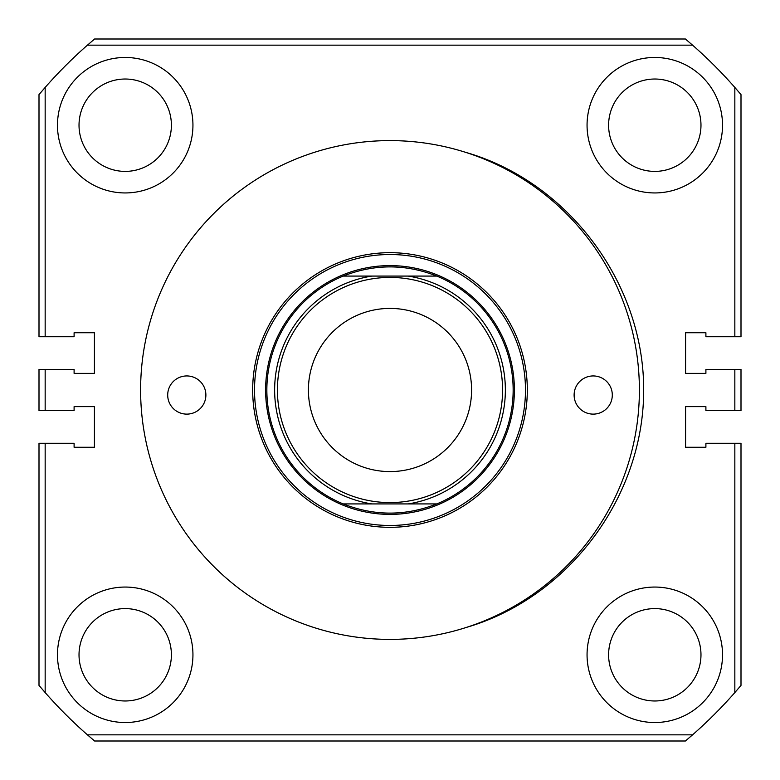<?xml version="1.0" encoding="UTF-8"?>
<svg xmlns="http://www.w3.org/2000/svg" width="780" height="780" viewBox="0 0 780 780"><rect width="100%" height="100%" fill="white"/><g stroke="black" fill="none" stroke-linecap="round" stroke-linejoin="round"><path stroke-width="1.17" d="M436.8 503.919L343.2 503.919A123.162 123.162 0 0 1 343.2 276.081C374.4 263.835 405.6 263.835 436.8 276.081A123.162 123.162 0 0 1 436.8 503.919C405.6 516.165 374.4 516.165 343.2 503.919M390 308.412A81.588 81.588 0 0 0 308.412 390A81.588 81.588 0 0 0 390 471.588A81.588 81.588 0 0 0 471.588 390A81.588 81.588 0 0 0 390 308.412M343.2 276.081L436.8 276.081M700.976 654.791A46.186 46.186 0 0 0 654.791 608.605A46.186 46.186 0 0 0 608.605 654.791A46.186 46.186 0 0 0 654.791 700.976A46.186 46.186 0 0 0 700.976 654.791M171.395 654.791A46.186 46.186 0 0 0 125.209 608.605A46.186 46.186 0 0 0 79.024 654.791A46.186 46.186 0 0 0 125.209 700.976A46.186 46.186 0 0 0 171.395 654.791M171.395 125.209A46.186 46.186 0 0 0 125.209 79.024A46.186 46.186 0 0 0 79.024 125.209A46.186 46.186 0 0 0 125.209 171.395A46.186 46.186 0 0 0 171.395 125.209M700.976 125.209A46.186 46.186 0 0 0 654.791 79.024A46.186 46.186 0 0 0 608.605 125.209A46.186 46.186 0 0 0 654.791 171.395A46.186 46.186 0 0 0 700.976 125.209M192.943 125.209A67.733 67.733 0 0 0 125.209 57.476A67.733 67.733 0 0 0 57.476 125.209A67.733 67.733 0 0 0 125.209 192.943A67.733 67.733 0 0 0 192.943 125.209M192.943 654.791A67.733 67.733 0 0 0 125.209 587.057A67.733 67.733 0 0 0 57.476 654.791A67.733 67.733 0 0 0 125.209 722.524A67.733 67.733 0 0 0 192.943 654.791M722.524 654.791A67.733 67.733 0 0 0 654.791 587.057A67.733 67.733 0 0 0 587.057 654.791A67.733 67.733 0 0 0 654.791 722.524A67.733 67.733 0 0 0 722.524 654.791M722.524 125.209A67.733 67.733 0 0 0 654.791 57.476A67.733 67.733 0 0 0 587.057 125.209A67.733 67.733 0 0 0 654.791 192.943A67.733 67.733 0 0 0 722.524 125.209M465.377 152.266A249.395 249.395 0 0 0 140.605 390A249.395 249.395 0 0 0 466.303 627.432C568.874 597.646 644.095 496.246 643.675 389.503C643.773 283.228 568.172 181.603 465.377 152.266M734.838 443.264L705.9 443.264L705.9 447.272L685.581 447.272L685.581 406.624L705.9 406.624L705.9 410.631L734.838 410.631L734.838 369.369L705.9 369.369L705.9 373.376L685.581 373.376L685.581 332.728L705.9 332.728L705.9 336.736L734.838 336.736L734.838 87.428A458.767 458.767 0 0 0 692.572 45.162L87.428 45.162A458.767 458.767 0 0 0 45.162 87.428L45.162 336.736L74.1 336.736L74.1 332.728L94.419 332.728L94.419 373.376L74.1 373.376L74.1 369.369L45.162 369.369L45.162 410.631L74.1 410.631L74.1 406.624L94.419 406.624L94.419 447.272L74.1 447.272L74.1 443.264L45.162 443.264L45.162 692.572A458.767 458.767 0 0 0 87.428 734.838L692.572 734.838A458.767 458.767 0 0 0 734.838 692.572L734.838 443.264L741 443.264L741 685.405L734.838 692.572M45.162 336.736L39 336.736L39 94.594L45.162 87.428M734.838 87.428L741 94.594L741 336.736L734.838 336.736M692.572 734.838L685.405 741L94.594 741L87.428 734.838M45.162 692.572L39 685.405L39 443.264L45.162 443.264M87.428 45.162L94.594 39L685.405 39L692.572 45.162M45.162 410.631L39 410.631L39 369.369L45.162 369.369M734.838 369.369L741 369.369L741 410.631L734.838 410.631M205.881 395.031A19.09 19.09 0 0 0 186.791 375.94A19.09 19.09 0 0 0 167.7 395.031A19.09 19.09 0 0 0 186.791 414.122A19.09 19.09 0 0 0 205.881 395.031M612.3 395.031A19.09 19.09 0 0 0 593.209 375.94A19.09 19.09 0 0 0 574.119 395.031A19.09 19.09 0 0 0 593.209 414.122A19.09 19.09 0 0 0 612.3 395.031M254.524 390A135.476 135.476 0 0 0 390 525.476A135.476 135.476 0 0 0 525.476 390A135.476 135.476 0 0 0 390 254.524A135.476 135.476 0 0 0 254.524 390A135.476 135.476 0 0 1 390 254.524A135.476 135.476 0 0 1 525.476 390M140.605 390A249.395 249.395 0 0 0 390 639.395A249.395 249.395 0 0 0 639.395 390A249.395 249.395 0 0 0 390 140.605A249.395 249.395 0 0 0 140.605 390M277.417 390A112.583 112.583 0 0 0 390 502.583A112.583 112.583 0 0 0 502.583 390A112.583 112.583 0 0 0 390 277.417A112.583 112.583 0 0 0 277.417 390M371.758 503.919A115.372 115.372 0 0 1 371.758 276.081M408.242 276.081A115.372 115.372 0 0 1 408.242 503.919M527.319 390A137.319 137.319 0 0 1 390 527.319A137.319 137.319 0 0 1 252.681 390A137.319 137.319 0 0 1 390 252.681A137.319 137.319 0 0 1 527.319 390M514.39 390A124.39 124.39 0 0 1 390 514.39A124.39 124.39 0 0 1 265.61 390A124.39 124.39 0 0 1 390 265.61A124.39 124.39 0 0 1 514.39 390"/></g></svg>
